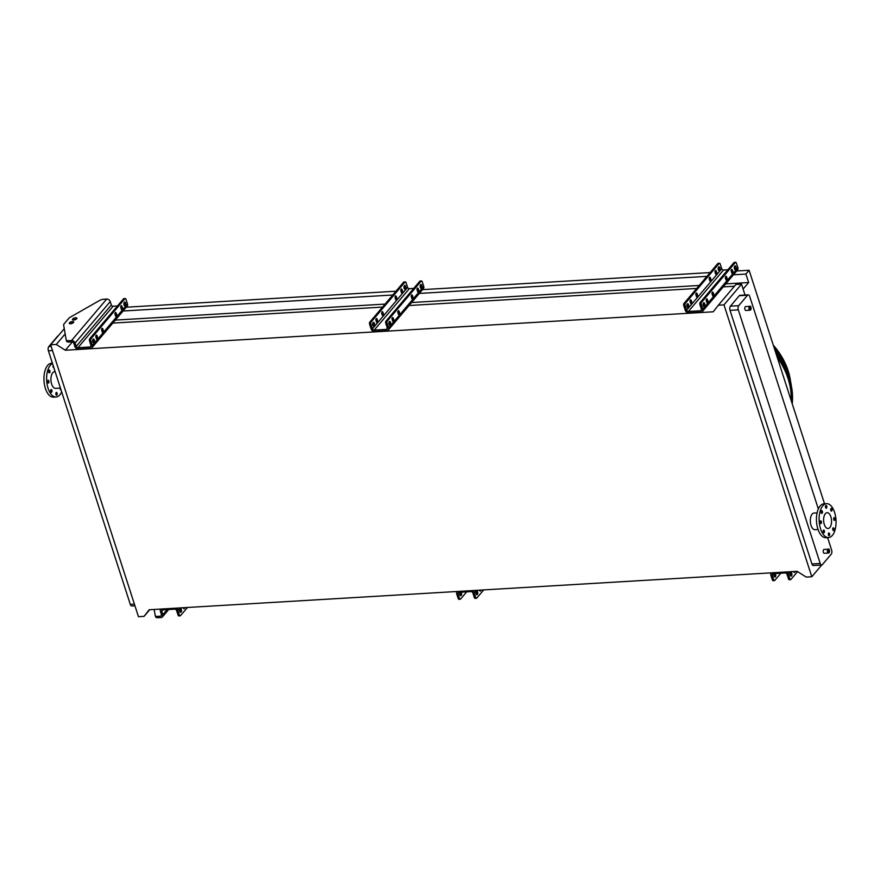 <?xml version="1.0" encoding="UTF-8"?>
<svg xmlns="http://www.w3.org/2000/svg" width="880" height="880" viewBox="0 0 880 880"><rect width="100%" height="100%" fill="white"/><g stroke="black" fill="none" stroke-linecap="round" stroke-linejoin="round"><path stroke-width="1.32" d="M134.926 605.781L131.758 605.979A3.08 1.529 -93.4 0 1 130.306 604.395L48.389 350.79A3.08 1.529 -93.4 0 1 48.796 346.599L57.64 336.16A3.08 1.529 -93.4 0 1 58.278 335.775M777.128 357.038A71.412 54.967 40.3 0 1 791.164 400.499M65.318 350.229L713.284 311.795L718.366 305.184L723.976 304.854L811.8 576.741L806.19 577.082L797.115 571.318L149.149 609.752L144.067 616.363L138.457 616.693L50.633 344.795L56.243 344.465L65.318 350.229L72.38 341.902M64.273 328.713L50.633 344.795M743.094 289.058L748.627 282.524L745.888 274.054L749.1 270.259L824.527 503.789M749.1 270.259L736.692 270.996M710.149 272.569L422.532 289.641M395.989 291.214L126.269 307.208M745.888 274.054L733.48 274.791M706.937 276.364L419.32 293.425M392.777 295.009L123.057 311.003M748.627 282.524L725.78 283.888M699.237 285.461L411.609 302.522M385.066 304.095L115.357 320.1M734.437 286.22L723.228 286.88M696.685 288.453L407.484 305.613M382.525 307.098L111.221 323.191M149.688 609.719L144.067 616.363M65.164 333.938L56.243 344.465M723.976 304.854L741.521 284.152L735.9 284.493L718.366 305.184M811.932 563.959L820.215 563.464A3.08 1.529 86.6 0 0 821.667 565.048L813.384 565.532A3.08 1.529 -93.4 0 1 811.932 563.959L730.026 310.354A3.08 1.529 -93.4 0 1 730.422 306.163L739.277 295.724A3.08 1.529 -93.4 0 1 739.959 295.328L748.242 294.844A3.08 1.529 86.6 0 0 747.56 295.229L739.277 295.724M821.722 565.037L811.8 576.741M741.521 284.152L745.03 295.031M820.215 563.464L738.309 309.859L730.026 310.354M827.596 537.592L831.611 550.022A3.08 1.529 86.6 0 1 831.204 554.213L822.36 564.652A3.08 1.529 86.6 0 1 821.667 565.048M748.242 294.844A3.08 1.529 86.6 0 1 749.694 296.417L818.334 508.937M730.422 306.163L738.705 305.668L747.56 295.229M828.432 553.047L824.285 553.289A1.925 0.957 -93.4 0 1 823.273 551.881A1.925 0.957 -93.4 0 1 823.636 549.681A1.925 0.957 -93.4 0 1 824.065 549.439L828.201 549.197C829.378 547.8 830.258 553.058 828.432 553.047A1.925 0.957 -93.4 0 1 827.42 551.628A1.925 0.957 -93.4 0 1 827.772 549.439A1.925 0.957 -93.4 0 1 828.201 549.197M749.991 310.2L745.855 310.442A1.925 0.957 -93.4 0 1 744.832 309.034A1.925 0.957 -93.4 0 1 745.195 306.834A1.925 0.957 -93.4 0 1 745.624 306.592L749.76 306.35C750.937 304.953 751.817 310.2 749.991 310.2A1.925 0.957 -93.4 0 1 748.979 308.781A1.925 0.957 -93.4 0 1 749.342 306.592A1.925 0.957 -93.4 0 1 749.76 306.35M818.07 529.507L814.979 529.694A8.327 4.136 -93.4 0 1 810.59 523.589A8.327 4.136 -93.4 0 1 812.141 514.118A8.327 4.136 -93.4 0 1 814 513.062L817.091 512.886M738.705 305.668A3.08 1.529 86.6 0 0 738.309 309.859M55.143 371.701L54.593 371.734A8.327 4.136 86.6 0 0 50.952 380.292A8.327 4.136 86.6 0 0 55.583 388.366L60.434 388.08M52.404 363.22L51.414 363.275A16.962 8.426 86.6 0 0 44 380.71A16.962 8.426 86.6 0 0 53.416 397.144L56.089 396.99A16.962 8.426 86.6 0 0 61.666 391.875M52.503 363.517A16.962 8.426 86.6 0 0 46.805 382.162A16.962 8.426 86.6 0 0 56.089 396.99M60.236 388.091A1.386 0.693 86.6 0 0 60.973 390.027A1.386 0.693 86.6 0 0 61.061 390.016M57.079 393.14A1.386 0.693 86.6 0 0 56.43 392.436A1.386 0.693 86.6 0 0 56.122 392.612A1.386 0.693 86.6 0 0 55.858 394.185A1.386 0.693 86.6 0 0 56.595 395.208A1.386 0.693 86.6 0 0 57.079 393.14M51.865 390.247A1.386 0.693 86.6 0 0 51.205 389.543A1.386 0.693 86.6 0 0 50.897 389.719A1.386 0.693 86.6 0 0 50.644 391.292A1.386 0.693 86.6 0 0 51.37 392.315A1.386 0.693 86.6 0 0 51.865 390.247M48.873 380.985A1.386 0.693 86.6 0 0 48.213 380.281A1.386 0.693 86.6 0 0 47.905 380.457A1.386 0.693 86.6 0 0 47.652 382.03A1.386 0.693 86.6 0 0 48.378 383.053A1.386 0.693 86.6 0 0 48.873 380.985M49.863 370.777A1.386 0.693 86.6 0 0 49.203 370.073A1.386 0.693 86.6 0 0 48.895 370.249A1.386 0.693 86.6 0 0 48.631 371.822A1.386 0.693 86.6 0 0 49.368 372.845A1.386 0.693 86.6 0 0 49.863 370.777M53.108 365.387A1.386 0.693 86.6 0 0 53.075 366.883A1.386 0.693 86.6 0 0 53.757 367.664A1.386 0.693 86.6 0 0 53.834 367.653M825.352 513.678A7.942 3.949 -93.4 0 1 827.112 512.677A7.942 3.949 -93.4 0 1 831.523 520.366A7.942 3.949 -93.4 0 1 828.058 528.528A7.942 3.949 -93.4 0 1 823.867 522.709A7.942 3.949 -93.4 0 1 825.352 513.678M826.551 508.046A1.386 0.693 86.6 0 0 826.815 506.462A1.386 0.693 86.6 0 0 826.078 505.45A1.386 0.693 86.6 0 0 825.473 506.88A1.386 0.693 86.6 0 0 826.243 508.222A1.386 0.693 86.6 0 0 826.551 508.046M822.173 513.216A1.386 0.693 86.6 0 0 822.426 511.643A1.386 0.693 86.6 0 0 821.7 510.62A1.386 0.693 86.6 0 0 821.095 512.05A1.386 0.693 86.6 0 0 821.865 513.392A1.386 0.693 86.6 0 0 822.173 513.216M821.183 523.424A1.386 0.693 86.6 0 0 821.447 521.851A1.386 0.693 86.6 0 0 820.71 520.828A1.386 0.693 86.6 0 0 820.105 522.258A1.386 0.693 86.6 0 0 820.875 523.6A1.386 0.693 86.6 0 0 821.183 523.424M824.175 532.686A1.386 0.693 86.6 0 0 824.439 531.113A1.386 0.693 86.6 0 0 823.702 530.09A1.386 0.693 86.6 0 0 823.097 531.52A1.386 0.693 86.6 0 0 823.867 532.862A1.386 0.693 86.6 0 0 824.175 532.686M829.389 535.579A1.386 0.693 86.6 0 0 829.653 534.006A1.386 0.693 86.6 0 0 828.916 532.983A1.386 0.693 86.6 0 0 828.311 534.413A1.386 0.693 86.6 0 0 829.081 535.755A1.386 0.693 86.6 0 0 829.389 535.579M833.778 530.409A1.386 0.693 86.6 0 0 834.031 528.825A1.386 0.693 86.6 0 0 833.305 527.813A1.386 0.693 86.6 0 0 832.7 529.232A1.386 0.693 86.6 0 0 833.47 530.585A1.386 0.693 86.6 0 0 833.778 530.409M834.768 520.201A1.386 0.693 86.6 0 0 835.021 518.617A1.386 0.693 86.6 0 0 834.295 517.605A1.386 0.693 86.6 0 0 833.679 519.024A1.386 0.693 86.6 0 0 834.449 520.377A1.386 0.693 86.6 0 0 834.768 520.201M831.776 510.939A1.386 0.693 86.6 0 0 832.029 509.355A1.386 0.693 86.6 0 0 831.303 508.343A1.386 0.693 86.6 0 0 830.687 509.762A1.386 0.693 86.6 0 0 831.457 511.115A1.386 0.693 86.6 0 0 831.776 510.939M822.811 505.813A16.962 8.426 -93.4 0 1 826.584 503.668A16.962 8.426 -93.4 0 1 836 520.102A16.962 8.426 -93.4 0 1 828.586 537.537A16.962 8.426 -93.4 0 1 819.643 525.118A16.962 8.426 -93.4 0 1 822.811 505.813M828.586 537.537L825.913 537.702A16.962 8.426 -93.4 0 1 816.97 525.272A16.962 8.426 -93.4 0 1 820.138 505.967A16.962 8.426 -93.4 0 1 823.911 503.822L826.584 503.668M120.758 306.702L121.11 307.802A1.386 0.693 -93.4 0 1 121.22 308.825M114.961 313.533L115.313 314.633A1.386 0.693 -93.4 0 1 115.434 315.667M95.799 336.149L96.162 337.249A1.386 0.693 -93.4 0 1 96.272 338.272M101.596 329.307L101.948 330.407A1.386 0.693 -93.4 0 1 102.058 331.441M92.774 339.592A1.925 0.957 -93.4 0 1 92.939 342.342M124.091 302.632A1.925 0.957 -93.4 0 1 124.256 305.382M117.469 305.965L113.091 306.229A1.54 1.188 -139.7 0 1 111.32 304.964L110.231 301.598A3.08 2.376 40.3 0 0 106.7 299.068L103.818 299.244A4.631 1.859 -17.9 0 0 99.363 300.586L70.235 317.218A4.631 1.859 -17.9 0 0 68.772 318.362L64.053 323.939A4.631 1.859 -17.9 0 0 63.635 325.017L66.165 339.768A4.631 1.859 -17.9 0 0 66.187 339.867A4.631 1.859 -17.9 0 0 68.684 340.703L69.113 342.045L71.995 341.88A1.54 1.188 40.3 0 1 73.766 343.145L74.855 346.5A3.08 2.376 -139.7 0 0 78.386 349.03L90.552 348.315A3.08 2.376 -139.7 0 0 92.037 347.622L127.171 306.152A3.08 2.376 -139.7 0 0 127.49 304.007L125.972 299.299A1.54 0.77 86.6 0 0 125.235 298.507A1.54 0.77 86.6 0 0 124.894 298.705L123.563 298.782L89.694 338.745L91.036 338.668A1.54 0.77 86.6 0 0 90.827 340.758L89.496 340.835A1.54 0.77 -93.4 0 1 89.694 338.745M123.563 298.782A1.54 0.77 -93.4 0 1 123.904 298.584L125.235 298.507M68.684 340.703L71.555 340.538A3.08 2.376 40.3 0 1 75.097 343.068L76.186 346.423A1.54 1.188 -139.7 0 0 77.957 347.688L90.112 346.973A1.54 1.188 -139.7 0 0 91.014 345.543L89.496 340.835M124.894 298.705L91.036 338.668M122.012 306.372A1.386 0.693 86.6 0 0 121.352 305.668A1.386 0.693 86.6 0 0 120.868 307.725L121.297 309.078A1.386 0.693 86.6 0 0 121.957 309.782A1.386 0.693 86.6 0 0 122.441 307.725L122.012 306.372L120.791 306.449M116.215 313.214A1.386 0.693 86.6 0 0 115.566 312.499A1.386 0.693 86.6 0 0 115.071 314.567L115.511 315.909A1.386 0.693 86.6 0 0 116.16 316.624A1.386 0.693 86.6 0 0 116.655 314.556L116.215 313.214L114.994 313.28M97.064 335.819A1.386 0.693 86.6 0 0 96.404 335.115A1.386 0.693 86.6 0 0 95.92 337.172L96.349 338.514A1.386 0.693 86.6 0 0 97.009 339.229A1.386 0.693 86.6 0 0 97.493 337.172L97.064 335.819L95.843 335.896M102.85 328.988A1.386 0.693 86.6 0 0 102.201 328.273A1.386 0.693 86.6 0 0 101.706 330.341L102.146 331.683A1.386 0.693 86.6 0 0 102.795 332.398A1.386 0.693 86.6 0 0 103.29 330.33L102.85 328.988L101.629 329.054M94.061 342.606A1.925 0.957 86.6 0 0 94.424 340.417A1.925 0.957 86.6 0 0 93.412 338.998A1.925 0.957 86.6 0 0 92.565 340.978A1.925 0.957 86.6 0 0 93.632 342.848A1.925 0.957 86.6 0 0 94.061 342.606M124.3 302.291A1.925 0.957 86.6 0 0 123.937 304.48A1.925 0.957 86.6 0 0 124.949 305.899A1.925 0.957 86.6 0 0 125.378 305.646A1.925 0.957 86.6 0 0 125.741 303.457A1.925 0.957 86.6 0 0 124.729 302.049A1.925 0.957 86.6 0 0 124.3 302.291M92.037 347.622A3.08 2.376 -139.7 0 0 92.356 345.466L90.827 340.758M69.113 342.045A4.631 1.859 162.1 0 1 66.627 341.22A4.631 1.859 162.1 0 1 66.594 341.11L66.231 339.966M73.15 322.839A2.31 0.924 -17.9 0 0 70.301 323.763M76.329 319.088A2.31 0.924 -17.9 0 0 73.48 320.001M69.498 322.751A2.31 0.924 -17.9 0 0 69.3 323.345A2.31 0.924 -17.9 0 0 71.786 323.51A2.31 0.924 -17.9 0 0 73.7 321.915A2.31 0.924 -17.9 0 0 71.852 321.585A2.31 0.924 -17.9 0 0 69.498 322.751M76.692 318.758A2.31 0.924 -17.9 0 0 76.89 318.164A2.31 0.924 -17.9 0 0 74.404 317.988A2.31 0.924 -17.9 0 0 72.49 319.583A2.31 0.924 -17.9 0 0 74.338 319.924A2.31 0.924 -17.9 0 0 76.692 318.758M183.304 607.728A1.386 0.693 -93.4 0 1 183.304 607.75L183.392 607.992A1.386 0.693 86.6 0 0 184.041 608.707A1.386 0.693 86.6 0 0 184.646 607.651M180.015 608.718A1.925 0.957 86.6 0 0 179.663 610.918A1.925 0.957 86.6 0 0 180.675 612.326A1.925 0.957 86.6 0 0 181.104 612.084A1.925 0.957 86.6 0 0 181.467 609.884A1.925 0.957 86.6 0 0 180.444 608.476A1.925 0.957 86.6 0 0 180.015 608.718M187.44 607.486L180.499 615.67A1.54 0.77 86.6 0 1 180.158 615.857L178.827 615.945A1.54 0.77 -93.4 0 1 178.101 615.153L179.432 615.076A1.54 0.77 86.6 0 0 180.158 615.857M175.923 608.168A3.08 2.376 40.3 0 1 177.914 610.368L179.432 615.076M179.806 609.059A1.925 0.957 -93.4 0 1 179.971 611.82M154.176 609.455L155.199 615.428A4.631 1.859 -17.9 0 0 155.221 615.527A4.631 1.859 -17.9 0 0 157.718 616.363L158.158 617.705L161.029 617.54A3.08 2.376 -139.7 0 0 162.514 616.836A3.08 2.376 -139.7 0 0 162.833 614.691L161.744 611.325A1.54 1.188 40.3 0 1 162.646 609.906L174.801 609.18A1.54 1.188 40.3 0 1 176.572 610.445L178.101 615.153M158.158 617.705A4.631 1.859 162.1 0 1 155.661 616.88A4.631 1.859 162.1 0 1 155.639 616.77L155.265 615.626M157.718 616.363L160.6 616.187A1.54 1.188 -139.7 0 0 161.491 614.768L160.413 611.402A3.08 2.376 40.3 0 1 160.732 609.257A3.08 2.376 40.3 0 1 160.919 609.059M715.011 271.447L715.363 272.547A1.386 0.693 -93.4 0 1 715.473 273.57M709.214 278.278L709.577 279.378A1.386 0.693 -93.4 0 1 709.687 280.412M690.063 300.894L690.415 301.994A1.386 0.693 -93.4 0 1 690.525 303.017M695.849 294.052L696.212 295.152A1.386 0.693 -93.4 0 1 696.322 296.186M718.344 267.377A1.925 0.957 -93.4 0 1 718.509 270.127M687.027 304.337A1.925 0.957 -93.4 0 1 687.192 307.087M702.449 311.41L737.594 269.94A3.08 2.376 40.3 0 0 737.913 267.784L736.384 263.087A1.54 0.77 86.6 0 0 735.658 262.295A1.54 0.77 86.6 0 0 735.317 262.493L701.459 302.445A1.54 0.77 86.6 0 0 701.25 304.546L702.768 309.254A3.08 2.376 40.3 0 1 702.449 311.41A3.08 2.376 40.3 0 1 700.964 312.103L688.809 312.818A3.08 2.376 40.3 0 1 685.267 310.288L683.749 305.58A1.54 0.77 -93.4 0 1 683.958 303.49L685.289 303.413A1.54 0.77 86.6 0 0 685.091 305.503L683.749 305.58M727.892 269.753L723.514 270.017A1.54 1.188 40.3 0 1 721.743 268.752L720.225 264.044A1.54 0.77 86.6 0 0 719.499 263.252A1.54 0.77 86.6 0 0 719.147 263.45L717.816 263.527L683.958 303.49M717.816 263.527A1.54 0.77 -93.4 0 1 718.157 263.329L719.499 263.252M719.147 263.45L685.289 303.413M715.121 272.47A1.386 0.693 -93.4 0 1 715.616 270.413A1.386 0.693 -93.4 0 1 716.265 271.117L716.705 272.47A1.386 0.693 -93.4 0 1 716.21 274.527A1.386 0.693 -93.4 0 1 715.561 273.823L715.121 272.47M709.335 279.312A1.386 0.693 -93.4 0 1 709.819 277.244A1.386 0.693 -93.4 0 1 710.479 277.959L710.908 279.301A1.386 0.693 -93.4 0 1 710.424 281.369A1.386 0.693 -93.4 0 1 709.764 280.654L709.335 279.312M690.173 301.917A1.386 0.693 -93.4 0 1 690.657 299.86A1.386 0.693 -93.4 0 1 691.317 300.564L691.746 301.917A1.386 0.693 -93.4 0 1 691.262 303.974A1.386 0.693 -93.4 0 1 690.602 303.27L690.173 301.917M695.959 295.086A1.386 0.693 -93.4 0 1 696.454 293.018A1.386 0.693 -93.4 0 1 697.114 293.733L697.543 295.075A1.386 0.693 -93.4 0 1 697.048 297.143A1.386 0.693 -93.4 0 1 696.399 296.428L695.959 295.086M719.642 270.391A1.925 0.957 86.6 0 0 719.994 268.202A1.925 0.957 86.6 0 0 718.982 266.794A1.925 0.957 86.6 0 0 718.135 268.774A1.925 0.957 86.6 0 0 719.213 270.644A1.925 0.957 86.6 0 0 719.642 270.391M688.325 307.351A1.925 0.957 86.6 0 0 688.677 305.162A1.925 0.957 86.6 0 0 687.665 303.743A1.925 0.957 86.6 0 0 686.818 305.734A1.925 0.957 86.6 0 0 687.896 307.593A1.925 0.957 86.6 0 0 688.325 307.351M701.25 304.546L699.919 304.623L701.437 309.331A1.54 1.188 40.3 0 1 700.535 310.761L688.38 311.476A1.54 1.188 40.3 0 1 686.609 310.211L685.091 305.503M731.643 272.613A1.386 0.693 86.6 0 0 731.533 271.59L731.181 270.49M725.846 279.455A1.386 0.693 86.6 0 0 725.736 278.421L725.384 277.321M706.695 302.06A1.386 0.693 86.6 0 0 706.585 301.037L706.222 299.937M712.481 295.229A1.386 0.693 86.6 0 0 712.371 294.195L712.019 293.095M734.514 266.42A1.925 0.957 -93.4 0 1 734.679 269.17M703.197 303.38A1.925 0.957 -93.4 0 1 703.362 306.13M699.919 304.623A1.54 0.77 -93.4 0 1 700.117 302.533L701.459 302.445M735.317 262.493L733.986 262.57L700.117 302.533M733.986 262.57A1.54 0.77 -93.4 0 1 734.327 262.372L735.658 262.295M732.435 270.16L732.864 271.513A1.386 0.693 -93.4 0 1 732.38 273.57A1.386 0.693 -93.4 0 1 731.72 272.855L731.291 271.513A1.386 0.693 -93.4 0 1 731.775 269.456A1.386 0.693 -93.4 0 1 732.435 270.16L731.214 270.237M726.638 277.002L727.078 278.344A1.386 0.693 -93.4 0 1 726.583 280.401A1.386 0.693 -93.4 0 1 725.934 279.697L725.494 278.355A1.386 0.693 -93.4 0 1 725.989 276.287A1.386 0.693 -93.4 0 1 726.638 277.002L725.417 277.068M707.487 299.607L707.916 300.949A1.386 0.693 -93.4 0 1 707.421 303.017A1.386 0.693 -93.4 0 1 706.772 302.302L706.332 300.96A1.386 0.693 -93.4 0 1 706.827 298.903A1.386 0.693 -93.4 0 1 707.487 299.607L706.266 299.684M713.273 292.776L713.713 294.118A1.386 0.693 -93.4 0 1 713.218 296.175A1.386 0.693 -93.4 0 1 712.558 295.471L712.129 294.129A1.386 0.693 -93.4 0 1 712.624 292.061A1.386 0.693 -93.4 0 1 713.273 292.776L712.052 292.842M735.801 269.434A1.925 0.957 86.6 0 0 736.164 267.245A1.925 0.957 86.6 0 0 735.141 265.826A1.925 0.957 86.6 0 0 734.305 267.817A1.925 0.957 86.6 0 0 735.372 269.676A1.925 0.957 86.6 0 0 735.801 269.434M704.484 306.394A1.925 0.957 86.6 0 0 704.847 304.205A1.925 0.957 86.6 0 0 703.835 302.786A1.925 0.957 86.6 0 0 702.988 304.766A1.925 0.957 86.6 0 0 704.055 306.636A1.925 0.957 86.6 0 0 704.484 306.394M775.291 573.562A1.925 0.957 -93.4 0 1 775.357 576.829A1.925 0.957 -93.4 0 1 774.928 577.071A1.925 0.957 -93.4 0 1 773.938 575.795A1.925 0.957 -93.4 0 1 774.158 573.628M789.591 579.535A1.54 0.77 -93.4 0 1 789.25 579.733A1.54 0.77 -93.4 0 1 788.513 578.941L786.995 574.233A1.54 1.188 -139.7 0 0 785.224 572.968L773.069 573.694A1.54 1.188 -139.7 0 0 772.167 575.113L773.685 579.821A1.54 0.77 86.6 0 0 774.411 580.613A1.54 0.77 86.6 0 0 774.763 580.415L780.846 573.232M774.07 573.804A1.925 0.957 -93.4 0 1 774.235 576.565M773.421 580.492A1.54 0.77 -93.4 0 1 773.08 580.69A1.54 0.77 -93.4 0 1 772.354 579.898L773.685 579.821M771.155 573.045L771.32 572.847A3.08 2.376 -139.7 0 0 771.155 573.045A3.08 2.376 -139.7 0 0 770.836 575.19L772.354 579.898M788.513 578.941L789.855 578.864L788.337 574.156A3.08 2.376 -139.7 0 0 786.346 571.956M795.069 571.439A1.386 0.693 -93.4 0 1 794.464 572.484A1.386 0.693 -93.4 0 1 793.804 571.78L793.727 571.516A1.386 0.693 -93.4 0 1 793.727 571.538M791.527 575.872A1.925 0.957 86.6 0 0 791.879 573.672A1.925 0.957 86.6 0 0 790.867 572.264A1.925 0.957 86.6 0 0 790.02 574.244A1.925 0.957 86.6 0 0 791.098 576.114A1.925 0.957 86.6 0 0 791.527 575.872M789.855 578.864A1.54 0.77 86.6 0 0 790.581 579.645A1.54 0.77 86.6 0 0 790.922 579.458L797.577 571.604M790.394 575.608A1.925 0.957 86.6 0 0 790.229 572.847M400.851 290.081L401.203 291.181A1.386 0.693 -93.4 0 1 401.313 292.215M395.054 296.923L395.417 298.023A1.386 0.693 -93.4 0 1 395.527 299.046M375.903 319.528L376.255 320.628A1.386 0.693 -93.4 0 1 376.365 321.662M381.689 312.697L382.041 313.797A1.386 0.693 -93.4 0 1 382.151 314.82M404.184 286.011A1.925 0.957 -93.4 0 1 404.349 288.772M372.867 322.971A1.925 0.957 -93.4 0 1 373.032 325.732M388.289 330.044L423.423 288.574A3.08 2.376 40.3 0 0 423.742 286.429L422.224 281.721A1.54 0.77 86.6 0 0 421.498 280.929A1.54 0.77 86.6 0 0 421.157 281.127L387.288 321.09A1.54 0.77 86.6 0 0 387.09 323.18L388.608 327.888A3.08 2.376 40.3 0 1 388.289 330.044A3.08 2.376 40.3 0 1 386.804 330.737L374.649 331.463A3.08 2.376 40.3 0 1 371.107 328.933L369.589 324.225A1.54 0.77 -93.4 0 1 369.787 322.124L371.129 322.047A1.54 0.77 86.6 0 0 370.92 324.148L369.589 324.225M413.732 288.387L409.354 288.651A1.54 1.188 40.3 0 1 407.583 287.386L406.065 282.678A1.54 0.77 86.6 0 0 405.328 281.886A1.54 0.77 86.6 0 0 404.987 282.084L403.656 282.161L369.787 322.124M403.656 282.161A1.54 0.77 -93.4 0 1 403.997 281.974L405.328 281.886M404.987 282.084L371.129 322.047M400.961 291.115A1.386 0.693 -93.4 0 1 401.456 289.047A1.386 0.693 -93.4 0 1 402.105 289.762L402.545 291.104A1.386 0.693 -93.4 0 1 402.05 293.161A1.386 0.693 -93.4 0 1 401.39 292.457L400.961 291.115M395.164 297.946A1.386 0.693 -93.4 0 1 395.659 295.889A1.386 0.693 -93.4 0 1 396.319 296.593L396.748 297.935A1.386 0.693 -93.4 0 1 396.253 300.003A1.386 0.693 -93.4 0 1 395.604 299.288L395.164 297.946M376.013 320.562A1.386 0.693 -93.4 0 1 376.497 318.494A1.386 0.693 -93.4 0 1 377.157 319.209L377.586 320.551A1.386 0.693 -93.4 0 1 377.102 322.608A1.386 0.693 -93.4 0 1 376.442 321.904L376.013 320.562M381.799 313.72A1.386 0.693 -93.4 0 1 382.294 311.663A1.386 0.693 -93.4 0 1 382.943 312.367L383.383 313.72A1.386 0.693 -93.4 0 1 382.888 315.777A1.386 0.693 -93.4 0 1 382.239 315.062L381.799 313.72M405.471 289.036A1.925 0.957 86.6 0 0 405.834 286.836A1.925 0.957 86.6 0 0 404.822 285.428A1.925 0.957 86.6 0 0 403.975 287.408A1.925 0.957 86.6 0 0 405.042 289.278A1.925 0.957 86.6 0 0 405.471 289.036M374.154 325.996A1.925 0.957 86.6 0 0 374.517 323.796A1.925 0.957 86.6 0 0 373.505 322.388A1.925 0.957 86.6 0 0 372.658 324.368A1.925 0.957 86.6 0 0 373.736 326.238A1.925 0.957 86.6 0 0 374.154 325.996M387.09 323.18L385.759 323.268L387.277 327.965A1.54 1.188 40.3 0 1 386.375 329.395L374.22 330.11A1.54 1.188 40.3 0 1 372.449 328.845L370.92 324.148M417.483 291.247A1.386 0.693 86.6 0 0 417.373 290.224L417.01 289.124M411.686 298.089A1.386 0.693 86.6 0 0 411.576 297.055L411.224 295.966M392.535 320.694A1.386 0.693 86.6 0 0 392.414 319.671L392.062 318.571M398.321 313.863A1.386 0.693 86.6 0 0 398.211 312.84L397.859 311.74M420.354 285.054A1.925 0.957 -93.4 0 1 420.508 287.815M389.037 322.014A1.925 0.957 -93.4 0 1 389.191 324.764M385.759 323.268A1.54 0.77 -93.4 0 1 385.957 321.167L387.288 321.09M421.157 281.127L419.815 281.204L385.957 321.167M419.815 281.204A1.54 0.77 -93.4 0 1 420.167 281.006L421.498 280.929M418.275 288.805L418.704 290.147A1.386 0.693 -93.4 0 1 418.22 292.204A1.386 0.693 -93.4 0 1 417.56 291.5L417.131 290.158A1.386 0.693 -93.4 0 1 417.615 288.09A1.386 0.693 -93.4 0 1 418.275 288.805L417.054 288.871M412.478 295.636L412.918 296.978A1.386 0.693 -93.4 0 1 412.423 299.046A1.386 0.693 -93.4 0 1 411.763 298.331L411.334 296.989A1.386 0.693 -93.4 0 1 411.829 294.932A1.386 0.693 -93.4 0 1 412.478 295.636L411.257 295.713M393.316 318.252L393.756 319.594A1.386 0.693 -93.4 0 1 393.261 321.651A1.386 0.693 -93.4 0 1 392.612 320.947L392.172 319.594A1.386 0.693 -93.4 0 1 392.667 317.537A1.386 0.693 -93.4 0 1 393.316 318.252L392.095 318.318M399.113 311.41L399.542 312.752A1.386 0.693 -93.4 0 1 399.058 314.82A1.386 0.693 -93.4 0 1 398.398 314.105L397.969 312.763A1.386 0.693 -93.4 0 1 398.453 310.706A1.386 0.693 -93.4 0 1 399.113 311.41L397.892 311.487M421.641 288.079A1.925 0.957 86.6 0 0 422.004 285.879A1.925 0.957 86.6 0 0 420.981 284.471A1.925 0.957 86.6 0 0 420.145 286.451A1.925 0.957 86.6 0 0 421.212 288.321A1.925 0.957 86.6 0 0 421.641 288.079M390.324 325.028A1.925 0.957 86.6 0 0 390.687 322.839A1.925 0.957 86.6 0 0 389.664 321.431A1.925 0.957 86.6 0 0 388.828 323.411A1.925 0.957 86.6 0 0 389.895 325.27A1.925 0.957 86.6 0 0 390.324 325.028M461.131 592.196A1.925 0.957 -93.4 0 1 461.197 595.463A1.925 0.957 -93.4 0 1 460.768 595.705A1.925 0.957 -93.4 0 1 459.778 594.429A1.925 0.957 -93.4 0 1 459.998 592.262M475.431 598.169A1.54 0.77 -93.4 0 1 475.079 598.367A1.54 0.77 -93.4 0 1 474.353 597.575L472.835 592.867A1.54 1.188 -139.7 0 0 471.064 591.602L458.909 592.328A1.54 1.188 -139.7 0 0 458.007 593.747L459.525 598.455A1.54 0.77 86.6 0 0 460.251 599.247A1.54 0.77 86.6 0 0 460.592 599.049L466.686 591.866M459.899 592.449A1.925 0.957 -93.4 0 1 460.064 595.199M459.261 599.126A1.54 0.77 -93.4 0 1 458.92 599.324A1.54 0.77 -93.4 0 1 458.194 598.532L459.525 598.455M456.984 591.679L457.16 591.481A3.08 2.376 -139.7 0 0 456.984 591.679A3.08 2.376 -139.7 0 0 456.665 593.835L458.194 598.532M474.353 597.575L475.695 597.498L474.177 592.79A3.08 2.376 -139.7 0 0 472.186 590.59M480.909 590.073A1.386 0.693 -93.4 0 1 480.304 591.129A1.386 0.693 -93.4 0 1 479.644 590.414L479.556 590.15A1.386 0.693 -93.4 0 1 479.567 590.172M477.367 594.506A1.925 0.957 86.6 0 0 477.719 592.317A1.925 0.957 86.6 0 0 476.707 590.898A1.925 0.957 86.6 0 0 475.86 592.878A1.925 0.957 86.6 0 0 476.938 594.748A1.925 0.957 86.6 0 0 477.367 594.506M475.695 597.498A1.54 0.77 86.6 0 0 476.421 598.29A1.54 0.77 86.6 0 0 476.762 598.092L483.703 589.908M476.234 594.242A1.925 0.957 86.6 0 0 476.069 591.492M775.709 352.638A72.083 55.484 40.3 0 1 791.582 387.134A72.083 55.484 40.3 0 1 791.615 387.299M791.274 400.807A71.533 55.066 -139.7 0 0 790.46 387.838A71.533 55.066 -139.7 0 0 777.029 356.719M790.383 387.431A70.675 54.395 40.3 0 1 791.164 395.285M777.425 354.904A67.188 51.711 -139.7 0 0 775.665 352.495M790.251 387.343A67.188 51.711 -139.7 0 0 790.064 385.748M789.976 385.319A66.319 51.051 40.3 0 1 790.13 386.65M791.274 385.462A68.607 52.8 -139.7 0 0 791.021 383.834A68.607 52.8 -139.7 0 0 788.81 374.902A68.607 52.8 -139.7 0 0 774.697 349.492M774.444 348.722A67.738 52.14 40.3 0 1 788.689 374.198A67.738 52.14 40.3 0 1 790.878 383.02L791.021 383.834M789.624 384.252A62.667 48.235 -139.7 0 0 789.558 383.493M777.546 352.693A62.843 48.367 -139.7 0 0 774.378 348.502M789.646 384.351A62.843 48.367 -139.7 0 0 789.58 383.581M788.238 379.148A61.842 47.608 -139.7 0 0 788.084 378.312M790.57 381.348A64.251 49.456 -139.7 0 0 790.306 379.72A64.251 49.456 -139.7 0 0 788.238 371.349A64.251 49.456 -139.7 0 0 773.476 345.73M48.796 346.599L51.172 346.456M130.306 604.395L134.398 604.153M52.492 350.548L48.389 350.79M750.222 307.219A1.155 0.572 86.6 0 0 750.299 309.221A1.155 0.572 86.6 0 0 751.124 308.253A1.155 0.572 86.6 0 0 750.222 307.219M828.663 550.077A1.155 0.572 86.6 0 0 828.74 552.068A1.155 0.572 86.6 0 0 829.565 551.1A1.155 0.572 86.6 0 0 828.663 550.077M127.49 304.007L92.356 345.466M106.7 299.068L71.555 340.538M110.231 301.598L75.097 343.068M111.32 304.964L76.186 346.423M113.091 306.229L77.957 347.688M91.08 345.829L90.112 346.973M101.948 330.407L103.29 330.33M96.162 337.249L97.493 337.172M115.313 314.633L116.655 314.556M121.11 307.802L122.441 307.725M179.982 607.926L177.914 610.368M162.965 609.884L161.744 611.325M167.112 609.642L162.833 614.691M161.557 615.054L160.6 616.187M721.743 268.752L686.609 310.211M723.514 270.017L688.38 311.476M701.503 309.617L700.535 310.761M737.913 267.784L702.768 309.254M713.713 294.118L712.371 294.195M707.916 300.949L706.585 301.037M727.078 278.344L725.736 278.421M732.864 271.513L731.533 271.59M697.543 295.075L696.212 295.152M697.114 293.733L695.882 293.81M691.746 301.917L690.415 301.994M691.317 300.564L690.096 300.641M710.908 279.301L709.577 279.378M710.479 277.959L709.258 278.025M716.705 272.47L715.363 272.547M716.265 271.117L715.044 271.194M773.388 573.672L772.167 575.113M790.405 571.714L788.337 574.156M407.583 287.386L372.449 328.845M409.354 288.651L374.22 330.11M387.332 328.262L386.375 329.395M423.742 286.429L388.608 327.888M399.542 312.752L398.211 312.84M393.756 319.594L392.414 319.671M412.918 296.978L411.576 297.055M418.704 290.147L417.373 290.224M383.383 313.72L382.041 313.797M382.943 312.367L381.722 312.444M377.586 320.551L376.255 320.628M377.157 319.209L375.936 319.275M396.748 297.935L395.417 298.023M396.319 296.593L395.087 296.67M402.545 291.104L401.203 291.181M402.105 289.762L400.884 289.828M459.228 592.306L458.007 593.747M476.245 590.348L474.177 592.79M775.819 352.957A72.435 55.759 40.3 0 1 791.648 387.464A72.435 55.759 40.3 0 1 792.22 403.733L791.582 387.134M791.549 401.687A71.896 55.341 -139.7 0 0 776.743 355.85M790.251 379.39A63.569 48.928 -139.7 0 0 790.196 379.071A63.569 48.928 -139.7 0 0 788.15 370.788A63.569 48.928 -139.7 0 0 773.289 345.147L788.15 370.777L790.306 379.72M66.627 341.22L66.187 339.867M168.696 609.543L162.514 616.836M155.661 616.88L155.221 615.527M774.411 580.613L773.08 580.69M790.581 579.645L789.25 579.733M460.251 599.247L458.92 599.324M476.421 598.29L475.079 598.367"/></g></svg>
